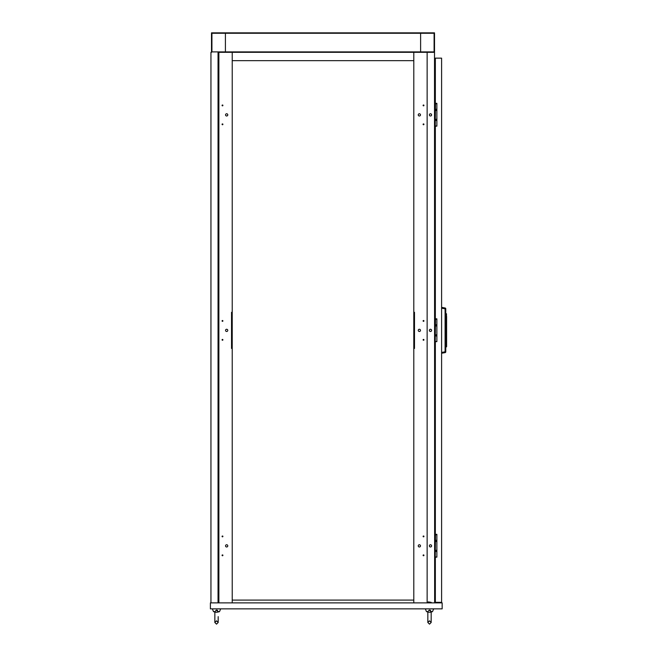 <?xml version="1.0" encoding="UTF-8"?>
<svg xmlns="http://www.w3.org/2000/svg" width="657" height="657" viewBox="0 0 657 657"><rect width="100%" height="100%" fill="white"/><g stroke="black" fill="none" stroke-linecap="round" stroke-linejoin="round"><path stroke-width="0.99" d="M225.548 545.877A1.109 1.109 0 0 1 226.657 544.76A1.109 1.109 0 0 1 227.774 545.877A1.109 1.109 0 0 1 226.657 546.985A1.109 1.109 0 0 1 225.548 545.877M222.074 536.424A0.419 0.419 0 0 1 222.485 536.005A0.419 0.419 0 0 1 222.904 536.424A0.419 0.419 0 0 1 222.485 536.835A0.419 0.419 0 0 1 222.074 536.424M222.074 555.329A0.419 0.419 0 0 1 222.485 554.91A0.419 0.419 0 0 1 222.904 555.329A0.419 0.419 0 0 1 222.485 555.748A0.419 0.419 0 0 1 222.074 555.329M225.548 330.381A1.109 1.109 0 0 1 226.657 329.264A1.109 1.109 0 0 1 227.774 330.381A1.109 1.109 0 0 1 226.657 331.489A1.109 1.109 0 0 1 225.548 330.381M222.074 320.92A0.419 0.419 0 0 1 222.485 320.509A0.419 0.419 0 0 1 222.904 320.92A0.419 0.419 0 0 1 222.485 321.339A0.419 0.419 0 0 1 222.074 320.92M222.074 339.833A0.419 0.419 0 0 1 222.485 339.414A0.419 0.419 0 0 1 222.904 339.833A0.419 0.419 0 0 1 222.485 340.252A0.419 0.419 0 0 1 222.074 339.833M225.548 114.876A1.109 1.109 0 0 1 226.657 113.768A1.109 1.109 0 0 1 227.774 114.876A1.109 1.109 0 0 1 226.657 115.993A1.109 1.109 0 0 1 225.548 114.876M222.074 105.424A0.419 0.419 0 0 1 222.485 105.005A0.419 0.419 0 0 1 222.904 105.424A0.419 0.419 0 0 1 222.485 105.843A0.419 0.419 0 0 1 222.074 105.424M222.074 124.329A0.419 0.419 0 0 1 222.485 123.918A0.419 0.419 0 0 1 222.904 124.329A0.419 0.419 0 0 1 222.485 124.748A0.419 0.419 0 0 1 222.074 124.329M420.472 545.877A1.109 1.109 0 0 0 419.355 544.76A1.109 1.109 0 0 0 418.246 545.877A1.109 1.109 0 0 0 419.355 546.985A1.109 1.109 0 0 0 420.472 545.877M431.592 545.877A1.109 1.109 0 0 0 430.483 544.76A1.109 1.109 0 0 0 429.366 545.877A1.109 1.109 0 0 0 430.483 546.985A1.109 1.109 0 0 0 431.592 545.877M423.946 536.424A0.419 0.419 0 0 0 423.527 536.005A0.419 0.419 0 0 0 423.108 536.424A0.419 0.419 0 0 0 423.527 536.835A0.419 0.419 0 0 0 423.946 536.424M423.946 555.329A0.419 0.419 0 0 0 423.527 554.91A0.419 0.419 0 0 0 423.108 555.329A0.419 0.419 0 0 0 423.527 555.748A0.419 0.419 0 0 0 423.946 555.329M420.472 330.381A1.109 1.109 0 0 0 419.355 329.264A1.109 1.109 0 0 0 418.246 330.381A1.109 1.109 0 0 0 419.355 331.489A1.109 1.109 0 0 0 420.472 330.381M431.592 330.381A1.109 1.109 0 0 0 430.483 329.264A1.109 1.109 0 0 0 429.366 330.381A1.109 1.109 0 0 0 430.483 331.489A1.109 1.109 0 0 0 431.592 330.381M423.946 320.92A0.419 0.419 0 0 0 423.527 320.509A0.419 0.419 0 0 0 423.108 320.92A0.419 0.419 0 0 0 423.527 321.339A0.419 0.419 0 0 0 423.946 320.92M423.946 339.833A0.419 0.419 0 0 0 423.527 339.414A0.419 0.419 0 0 0 423.108 339.833A0.419 0.419 0 0 0 423.527 340.252A0.419 0.419 0 0 0 423.946 339.833M420.472 114.876A1.109 1.109 0 0 0 419.355 113.768A1.109 1.109 0 0 0 418.246 114.876A1.109 1.109 0 0 0 419.355 115.993A1.109 1.109 0 0 0 420.472 114.876M431.592 114.876A1.109 1.109 0 0 0 430.483 113.768A1.109 1.109 0 0 0 429.366 114.876A1.109 1.109 0 0 0 430.483 115.993A1.109 1.109 0 0 0 431.592 114.876M423.946 105.424A0.419 0.419 0 0 0 423.527 105.005A0.419 0.419 0 0 0 423.108 105.424A0.419 0.419 0 0 0 423.527 105.843A0.419 0.419 0 0 0 423.946 105.424M423.946 124.329A0.419 0.419 0 0 0 423.527 123.918A0.419 0.419 0 0 0 423.108 124.329A0.419 0.419 0 0 0 423.527 124.748A0.419 0.419 0 0 0 423.946 124.329M232.225 312.305L232.225 348.448L231.527 348.448L231.527 312.305L232.225 312.305L232.225 52.314L434.515 52.314L434.515 32.85L211.505 32.85L211.505 52.314L210.946 52.314L210.946 602.88M232.225 602.88L232.225 348.448M231.806 348.448L231.806 312.305M413.795 602.88L413.795 52.314M414.214 312.305L414.214 348.448M232.225 52.314L218.042 52.314L218.871 52.314L218.871 602.88M434.096 33.269L211.924 33.269L211.924 51.895L434.096 51.895L434.096 33.269M218.042 602.88L218.042 52.314M420.611 51.895L420.611 33.269M225.408 33.269L225.408 51.895M434.515 52.314L434.647 602.88M427.14 602.88L427.14 52.314M413.795 312.305L414.493 312.305L414.493 348.448L413.795 348.448M413.795 60.658L232.225 60.658M413.795 600.096L232.225 600.096M210.396 602.88L442.161 602.88L442.161 608.858L210.396 608.858L210.396 602.88M436.872 541.508A0.698 0.698 0 0 1 435.903 540.867A0.698 0.698 0 0 1 436.872 540.235M436.872 551.519A0.698 0.698 0 0 1 435.903 550.878A0.698 0.698 0 0 1 436.872 550.246M435.205 556.996L435.484 534.757L435.205 556.996L434.647 556.996M435.205 534.757L434.647 534.757M435.484 534.757L436.872 534.757M436.872 556.996L435.484 556.996M436.872 326.012A0.698 0.698 0 0 1 435.903 325.371A0.698 0.698 0 0 1 436.872 324.739M436.872 336.023A0.698 0.698 0 0 1 435.903 335.382A0.698 0.698 0 0 1 436.872 334.742M435.205 341.5L435.484 319.253L435.205 341.5L434.647 341.5M435.205 319.253L434.647 319.253M435.484 319.253L436.872 319.253M436.872 341.5L435.484 341.5M436.872 110.507A0.698 0.698 0 0 1 435.903 109.875A0.698 0.698 0 0 1 436.872 109.234M436.872 120.518A0.698 0.698 0 0 1 435.903 119.886A0.698 0.698 0 0 1 436.872 119.245M435.205 126.004L435.484 103.757L435.205 126.004L434.647 126.004L435.205 126.004M435.205 103.757L434.647 103.757M435.484 103.757L436.872 103.757M436.872 126.004L435.484 126.004M429.144 610.115L431.156 611.634C430.392 612.308 430.392 612.308 431.156 611.634C430.392 612.308 430.392 612.308 431.156 611.634C430.392 612.308 430.392 612.308 431.156 611.634C430.392 612.308 430.392 612.308 431.156 611.634L431.173 611.314M428.282 601.902L431.173 602.346L427.838 602.346L428.282 601.902M431.173 602.88L431.173 602.346M427.838 602.88L427.838 602.346M431.173 611.634L432.511 611.634L433.677 608.858M427.838 611.634L426.5 611.634L427.838 612.012L426.5 611.634L425.334 608.858M429.506 610.082L427.838 611.421L427.838 622.483L429.506 624.15L431.173 622.483L431.173 616.644L431.173 622.483L429.506 620.816L427.838 622.483L429.506 624.15L431.173 622.483M216.153 610.115L218.165 611.634C217.393 612.308 217.393 612.308 218.165 611.634C217.393 612.308 217.393 612.308 218.165 611.634C217.393 612.308 217.393 612.308 218.165 611.634C217.393 612.308 217.393 612.308 218.165 611.634L218.173 611.314M218.181 602.88L218.181 602.346M218.181 611.634L219.52 611.634L220.678 608.858M214.839 612.012L213.5 611.634L212.342 608.858M213.5 611.634L214.839 611.634L216.514 610.082M218.181 616.644L218.181 622.483L216.514 624.15L214.839 622.483L214.855 611.634M217.508 610.328L216.867 610.115M430.507 610.328L429.867 610.115M445.085 307.985L445.085 308.806L445.774 308.806A0.838 0.838 0 0 0 445.085 307.985L441.603 307.369L445.085 307.985A0.838 0.838 0 0 1 445.774 308.806L445.774 351.815L445.085 351.815L445.085 308.806L441.603 308.19M445.085 352.637L441.603 353.244L445.085 352.637A0.838 0.838 0 0 0 445.774 351.815A0.838 0.838 0 0 1 445.085 352.637L445.085 351.815L441.603 352.423M436.462 319.253L436.462 318.834M445.774 346.995L446.489 346.863L446.604 316.403L446.604 346.724L446.604 344.211L445.774 344.211M436.462 341.566L434.647 341.566M434.647 346.855L435.345 346.855M435.345 58.153L441.603 58.153L441.603 602.321L435.345 602.321L435.345 557.136L436.872 557.136L436.872 534.338L435.345 534.338L435.345 341.64L436.872 341.64L436.872 318.834L435.345 318.834L435.345 126.144L436.872 126.144L436.872 103.338L435.345 103.338L435.345 58.153L434.926 58.153L435.345 58.572M435.345 601.902L434.926 601.902L435.345 602.321M434.926 601.902L434.926 556.996M434.926 534.757L434.926 350.189M434.926 348.522L434.926 346.855M434.926 319.253L434.926 126.004M434.926 103.757L434.926 58.572M435.345 60.937L434.926 60.937M435.345 534.757L435.345 534.338M435.345 319.253L435.345 318.834M435.345 103.757L435.345 103.338M435.345 599.545L434.926 599.545M435.205 536.703L434.647 536.703M435.205 555.05L434.647 555.05M435.205 321.199L434.647 321.199M435.205 339.554L434.647 339.554M435.205 105.703L434.647 105.703M435.205 124.058L434.647 124.058M445.774 313.627L446.489 313.75L446.489 316.403L445.774 316.403M431.173 611.429L431.173 616.644L431.173 611.429M430.368 612.234L428.643 612.234M431.173 612.012L432.511 611.634M217.368 612.234L215.652 612.234M218.181 622.483L216.514 620.816L214.839 622.483L216.514 624.15L218.181 622.483M218.181 612.012L219.52 611.634M427.838 611.421L427.838 622.483M434.647 350.189L435.345 350.189M434.647 348.522L435.345 348.522"/></g></svg>
